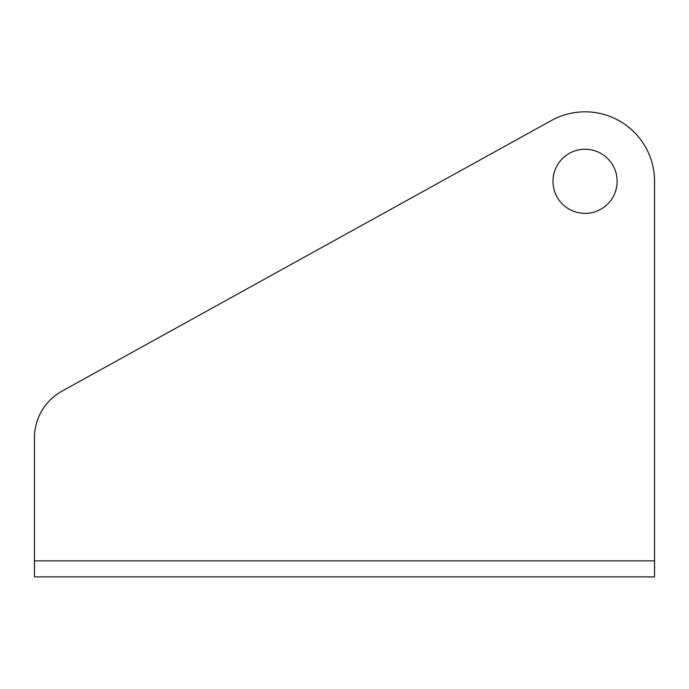 <?xml version="1.0" encoding="UTF-8"?>
<svg xmlns="http://www.w3.org/2000/svg" width="689" height="689" viewBox="0 0 689 689"><rect width="100%" height="100%" fill="white"/><g stroke="black" fill="none" stroke-linecap="round" stroke-linejoin="round"><path stroke-width="1.03" d="M552.983 181.319A32.073 32.073 0 0 0 585.056 213.392A32.073 32.073 0 0 0 617.129 181.319A32.073 32.073 0 0 0 585.056 149.246A32.073 32.073 0 0 0 552.983 181.319M34.45 560.863L654.55 560.863L654.55 576.9L34.45 576.9L34.45 437.911A53.458 53.458 0 0 1 62.036 391.128L551.424 120.497L62.036 391.128M654.55 528.782L654.55 181.319A69.494 69.494 0 0 0 551.424 120.497M654.55 560.863L654.55 181.319M34.45 437.911L34.45 528.782"/></g></svg>
